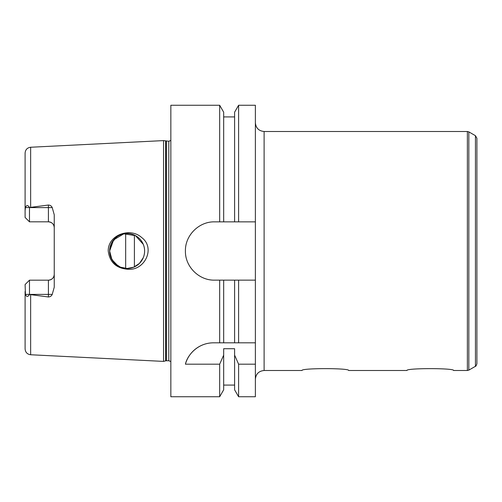 <?xml version="1.0" encoding="UTF-8"?>
<svg xmlns="http://www.w3.org/2000/svg" width="502" height="502" viewBox="0 0 502 502"><rect width="100%" height="100%" fill="white"/><g stroke="black" fill="none" stroke-linecap="round" stroke-linejoin="round"><path stroke-width="0.75" d="M467.375 131.493L264.115 131.493L264.115 370.507L302.009 370.507C300.579 368.016 350.082 368.016 348.645 370.507L406.946 370.507C405.509 368.016 455.013 368.016 453.582 370.507L467.375 370.507L467.375 131.493L468.83 131.882L468.83 370.118L467.375 370.507M475.444 135.697L475.444 366.303C475.689 366.604 476.178 365.763 476.9 363.774L476.9 138.226L475.444 135.697L468.83 131.882M476.9 191.243L476.9 310.757M255.374 280.147L214.567 280.147C198.968 280.518 185.043 266.6 185.414 251C185.043 235.4 198.968 221.482 214.567 221.853L234.603 221.853L234.603 112.191L238.607 105.257L255.374 105.257L255.374 396.743L238.607 396.743L238.607 364.182L234.603 355.109L234.603 348.714L223.672 348.714L223.672 355.109L219.675 364.182L185.414 364.182C187.196 355.611 197.374 342.853 213.507 342.816L255.374 342.816M206.692 343.625A29.147 29.147 0 0 0 185.414 364.182M255.374 364.182L238.607 364.182M238.607 280.147L238.607 342.816M234.603 280.147L234.603 342.816M234.603 355.109L234.603 389.809L238.607 396.743M223.672 280.147L223.672 342.816M223.672 355.109L223.672 389.809L219.675 396.743L219.675 364.182M219.675 280.147L219.675 342.816M219.675 396.743L170.843 396.743L170.843 105.257L219.675 105.257L219.675 221.853M234.603 221.853L255.374 221.853M127.96 269.26C116.288 268.388 109.706 262.301 108.225 251C107.949 234.785 130.376 227.011 141.721 237.578C155.808 248.019 144.614 270.879 127.96 269.26M118.07 265.96L111.921 259.647L109.631 251A17.488 17.488 0 0 0 135.866 266.148A17.488 17.488 0 0 0 135.866 235.852A17.488 17.488 0 0 0 109.631 251L110.967 257.702L114.751 263.368L120.417 267.152L127.119 268.488L133.821 267.152L139.487 263.368L143.308 257.62C145.04 253.209 145.04 248.791 143.308 244.38L135.452 235.626L123.793 233.838L113.647 239.856L109.631 251L111.595 242.949L116.947 236.781M25.1 284.552L29.474 280.179L28.018 281.635L29.474 280.179L29.474 294.492C27.861 297.096 26.518 297.071 25.439 294.404L25.1 284.552L29.474 280.179L48.418 280.179A5.829 5.829 0 0 0 54.247 274.349C53.965 277.826 52.02 279.771 48.418 280.179L48.418 296.971L29.474 294.492M29.474 221.821L28.018 220.365L29.474 221.821L48.418 221.821C52.02 222.229 53.965 224.174 54.247 227.651A5.829 5.829 0 0 0 48.418 221.821L48.418 207.596L29.474 207.596L29.474 221.821L25.1 217.448L29.474 221.821M170.843 140.422L168.804 141.257L163.558 140.598L30.641 147.249C27.252 147.72 25.407 149.665 25.1 153.066L25.1 210.539L25.439 207.596C26.518 204.929 27.861 204.904 29.474 207.508L48.418 205.029L48.418 207.596L52.233 207.596C51.499 205.996 50.225 205.142 48.418 205.029M25.1 291.461L25.1 348.934C25.407 352.335 27.252 354.28 30.641 354.751L163.558 361.402L163.558 140.598M29.474 207.508L25.439 207.596M25.1 217.448L25.1 210.539M48.418 296.971C50.225 296.858 51.499 296.004 52.233 294.404L54.247 287.194L54.247 214.806L52.233 207.596M125.663 233.574L125.663 268.426M134.404 235.099L134.404 266.901M219.675 105.257L223.672 112.191L223.672 221.853M238.607 105.257L238.607 221.853M30.641 147.249L30.641 207.088M25.439 294.404L52.233 294.404M30.641 294.912L30.641 354.751M48.418 280.179A5.829 5.829 0 0 0 54.247 274.349M165.635 141.156L165.635 360.844L163.558 361.402M166.388 141.257L166.388 360.743L165.635 360.844M168.804 141.257L168.804 360.743L170.843 361.578M475.444 366.303L468.83 370.118M264.115 131.493C258.806 130.972 255.888 128.06 255.374 122.745M264.115 370.507C258.806 371.028 255.888 373.94 255.374 379.255M223.672 385.084L234.603 385.084M166.388 360.743L168.804 360.743M223.672 116.916L234.603 116.916"/></g></svg>
